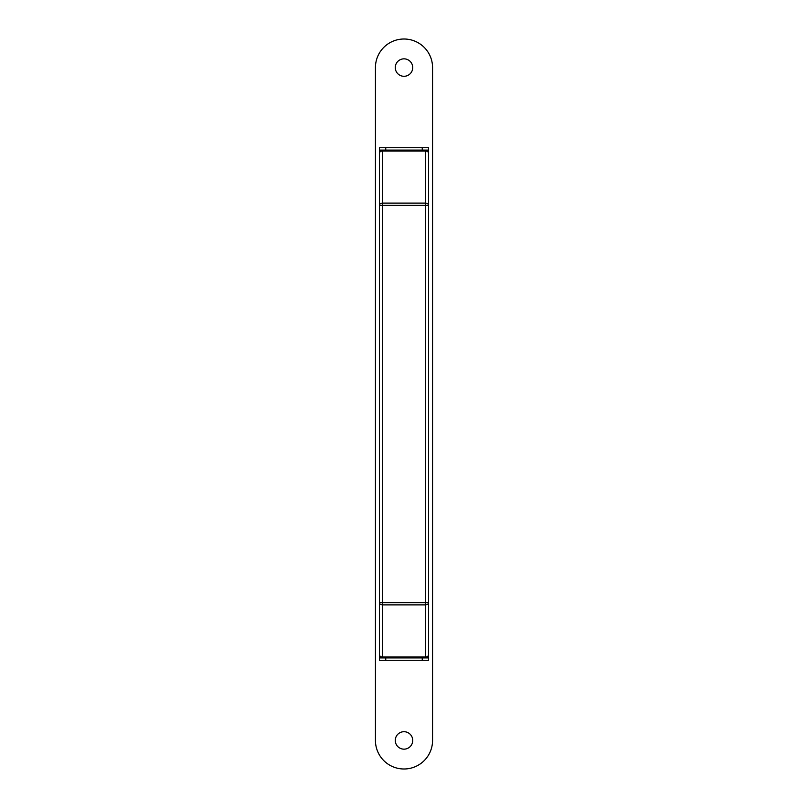 <?xml version="1.0" encoding="UTF-8"?>
<svg xmlns="http://www.w3.org/2000/svg" width="808" height="808" viewBox="0 0 808 808"><rect width="100%" height="100%" fill="white"/><g stroke="black" fill="none" stroke-linecap="round" stroke-linejoin="round"><path stroke-width="1.21" d="M428.594 651.874L428.594 657.914L425.422 657.914A3.171 3.171 0 0 0 428.594 654.743A3.171 3.171 0 0 1 425.422 657.914L382.578 657.914A3.171 3.171 0 0 1 379.406 654.743L379.406 153.257A3.171 3.171 0 0 1 382.578 150.086L425.422 150.086L425.422 151.015L382.578 151.015A3.171 2.242 180 0 0 379.406 153.257A3.171 3.171 0 0 1 382.578 150.086L379.406 150.086L379.406 147.713L428.594 147.713L428.594 150.086L425.422 150.086A3.171 3.171 0 0 1 428.594 153.257L428.594 654.743A3.171 2.242 180 0 1 425.422 656.985L425.422 604.889L382.578 604.889A3.171 2.242 180 0 1 379.406 602.637L425.422 602.637L425.422 205.363L382.578 205.363L382.578 656.985A3.171 2.242 180 0 1 379.406 654.743A3.171 3.171 0 0 0 382.578 657.914L379.406 657.914L379.406 660.288L422.251 660.288L422.251 657.914M428.594 150.086L428.594 153.257A3.171 2.242 180 0 0 425.422 151.015L425.422 205.363L428.594 205.363A3.171 2.242 180 0 0 425.422 203.111L382.578 203.111A3.171 2.242 180 0 0 379.406 205.363L382.578 205.363L382.578 150.086M428.594 602.637A3.171 2.242 180 0 1 425.422 604.889L425.422 602.637L428.594 602.637M379.406 150.086L379.406 156.126M428.594 154.853L428.594 156.126M412.726 67.569A8.726 8.726 0 0 1 404 76.295A8.726 8.726 0 0 1 395.274 67.569A8.726 8.726 0 0 1 404 58.843A8.726 8.726 0 0 1 412.726 67.569A8.726 8.726 0 0 1 404 76.295A8.726 8.726 0 0 1 395.274 67.569A8.726 8.726 0 0 1 404 58.843A8.726 8.726 0 0 1 412.726 67.569M412.726 740.431A8.726 8.726 0 0 1 404 749.157A8.726 8.726 0 0 1 395.274 740.431A8.726 8.726 0 0 1 404 731.705A8.726 8.726 0 0 1 412.726 740.431A8.726 8.726 0 0 1 404 749.157A8.726 8.726 0 0 1 395.274 740.431A8.726 8.726 0 0 1 404 731.705A8.726 8.726 0 0 1 412.726 740.431M375.437 67.569A28.563 28.563 0 0 1 404 39.006A28.563 28.563 0 0 1 432.563 67.569L432.563 740.431A28.563 28.563 0 0 1 404 768.994A28.563 28.563 0 0 1 375.437 740.431L375.437 67.569A28.563 28.563 0 0 1 404 39.006A28.563 28.563 0 0 1 432.563 67.569L432.563 740.431A28.563 28.563 0 0 1 404 768.994A28.563 28.563 0 0 1 375.437 740.431L375.437 67.569M428.594 657.914L428.594 660.288L422.251 660.288M379.406 657.914L379.406 651.874M382.578 657.914L382.578 656.985L425.422 656.985L425.422 657.914M428.594 153.257A3.171 3.171 0 0 0 425.422 150.086M422.251 150.086L422.251 147.713M385.749 147.713L385.749 150.086M385.749 657.914L385.749 660.288"/></g></svg>
